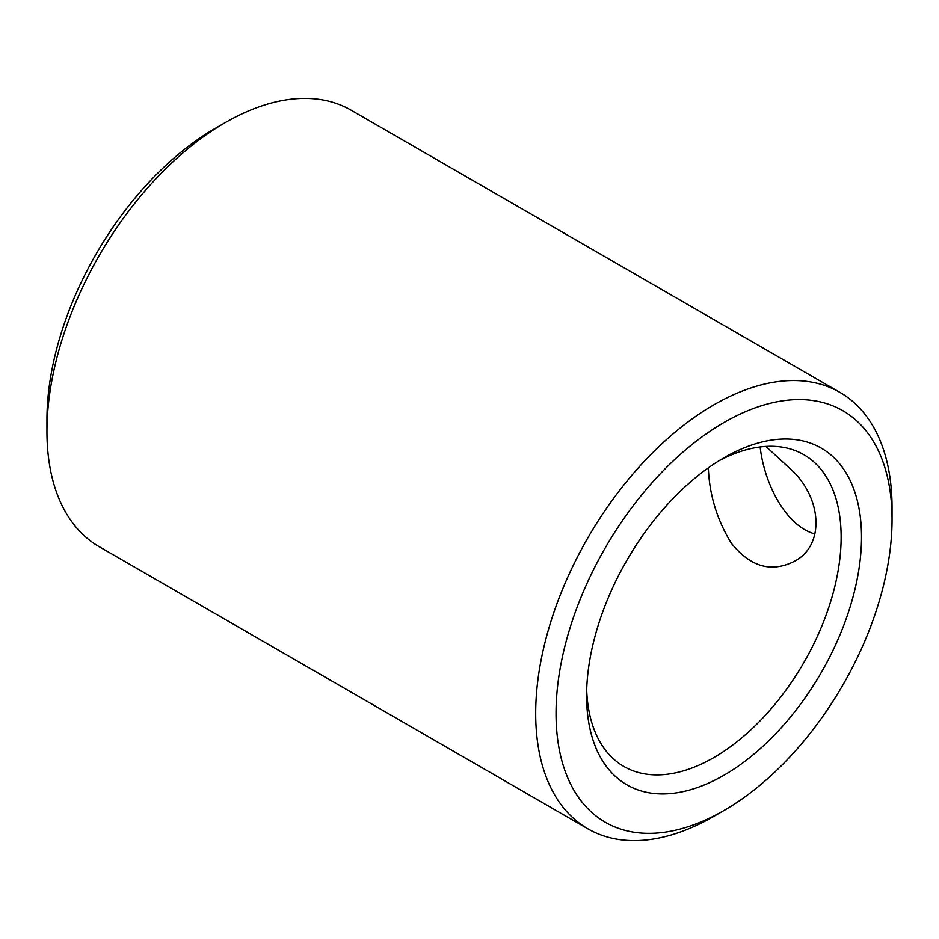 <?xml version="1.0" encoding="UTF-8"?>
<svg xmlns="http://www.w3.org/2000/svg" width="939" height="939" viewBox="0 0 939 939"><rect width="100%" height="100%" fill="white"/><g stroke="black" fill="none" stroke-linecap="round" stroke-linejoin="round"><path stroke-width="1.41" d="M839.865 392.349L351.127 110.192A251.992 145.486 120 0 0 225.137 122.669L225.137 122.669A251.992 145.486 120 0 0 46.95 431.294A251.992 145.486 120 0 0 99.135 546.651L587.873 828.808A251.992 145.486 -60 0 1 535.688 713.452A251.992 145.486 -60 0 1 645.68 459.864A251.992 145.486 -60 0 1 839.865 392.349A251.992 145.486 -60 0 1 892.05 507.706L892.05 519.467A237.59 137.176 -60 0 1 724.051 810.451A237.59 137.176 -60 0 1 556.041 713.452A237.59 137.176 -60 0 1 724.051 422.468A237.59 137.176 -60 0 1 892.05 519.467M724.051 810.451L713.863 816.331A251.992 145.486 -60 0 1 587.873 828.808M760.144 446.964C764.111 482.939 785.427 525.934 814.993 533.986M214.949 128.549L225.137 122.669L214.949 128.549A237.59 137.176 120 0 0 46.95 419.533L46.95 431.294M724.051 457.739A194.396 112.234 -60 0 1 861.509 537.108A194.396 112.234 -60 0 1 724.051 775.18A194.396 112.234 -60 0 1 586.593 695.822A194.396 112.234 -60 0 1 724.051 457.739L724.051 457.739M586.687 689.778A179.995 103.924 120 0 0 623.872 766.459A179.995 103.924 120 0 0 713.863 757.55A179.995 103.924 120 0 0 831.449 598.941A179.995 103.924 120 0 0 803.866 454.711A179.995 103.924 120 0 0 718.863 460.849M708.346 467.845C709.379 494.759 717.02 519.854 731.258 543.129C750.378 566.968 771.482 572.99 794.594 561.193C823.104 546.428 823.092 502.905 794.558 472.81L765.895 446.424"/></g></svg>
